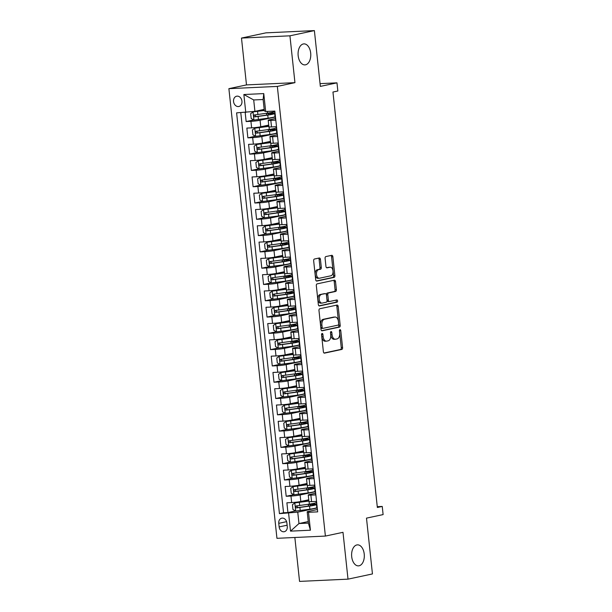 <?xml version="1.0" encoding="UTF-8"?>
<svg xmlns="http://www.w3.org/2000/svg" width="612" height="612" viewBox="0 0 612 612"><rect width="100%" height="100%" fill="white"/><g stroke="black" fill="none" stroke-linecap="round" stroke-linejoin="round"><path stroke-width="0.92" d="M322.119 333.479A1.132 0.681 87.3 0 0 321.568 334.741L323.381 351.732A1.614 0.972 87.3 0 0 324.414 353.139A1.614 0.972 87.3 0 0 324.513 353.124L341.794 349.437A1.614 0.972 87.3 0 0 342.582 347.631L340.762 330.641A1.132 0.681 87.3 0 0 340.043 329.654A1.132 0.681 87.3 0 0 339.974 329.661A1.132 0.681 87.3 0 0 339.423 330.924L339.652 333.127A5.164 3.114 87.3 0 1 337.128 338.895L335.69 339.209A5.164 3.114 87.3 0 1 335.384 339.247A5.164 3.114 87.3 0 1 332.071 334.741L331.834 332.546A1.132 0.681 87.3 0 0 331.115 331.559A1.132 0.681 87.3 0 0 331.046 331.566A1.132 0.681 87.3 0 0 330.495 332.829L330.725 335.032A5.164 3.114 87.3 0 1 328.2 340.808L326.762 341.113A5.164 3.114 87.3 0 1 326.456 341.152A5.164 3.114 87.3 0 1 323.144 336.654L322.914 334.45A1.132 0.681 87.3 0 0 322.187 333.464A1.132 0.681 87.3 0 0 322.119 333.479M305.541 64.818A10.519 6.342 87.3 0 0 310.728 53.573A10.519 6.342 87.3 0 0 303.935 43.88A10.519 6.342 87.3 0 0 303.307 43.965A10.519 6.342 87.3 0 0 298.12 55.202A10.519 6.342 87.3 0 0 304.914 64.895A10.519 6.342 87.3 0 0 305.541 64.818M359.076 565.794A10.519 6.342 87.3 0 0 364.27 554.548A10.519 6.342 87.3 0 0 357.477 544.856A10.519 6.342 87.3 0 0 356.85 544.94A10.519 6.342 87.3 0 0 351.655 556.178A10.519 6.342 87.3 0 0 358.448 565.87A10.519 6.342 87.3 0 0 359.076 565.794M233.555 101.546A5.263 4.177 -102.1 0 0 238.841 106.496A5.263 4.177 -102.1 0 0 241.939 101.156A5.263 4.177 -102.1 0 0 236.645 96.206A5.263 4.177 -102.1 0 0 233.555 101.546M320.436 259.373A1.614 0.972 87.3 0 0 319.403 257.966A1.614 0.972 87.3 0 0 319.303 257.981L314.453 259.014A1.614 0.972 87.3 0 0 313.665 260.819L315.685 279.684A1.614 0.972 87.3 0 0 316.718 281.092A1.614 0.972 87.3 0 0 316.817 281.084L334.091 277.389A1.614 0.972 87.3 0 0 334.879 275.591L332.867 256.719A1.614 0.972 87.3 0 0 331.826 255.311A1.614 0.972 87.3 0 0 331.735 255.326L325.875 256.573A1.614 0.972 87.3 0 0 325.087 258.379L325.951 266.457A1.614 0.972 87.3 0 0 326.984 267.857A1.614 0.972 87.3 0 0 327.083 267.849L329.99 267.23A4.315 2.601 87.3 0 1 330.243 267.192A4.315 2.601 87.3 0 1 333.035 271.17A4.315 2.601 87.3 0 1 330.901 275.783L319.525 278.215A4.315 2.601 87.3 0 1 319.273 278.246A4.315 2.601 87.3 0 1 316.481 274.268A4.315 2.601 87.3 0 1 318.615 269.655L320.504 269.249A1.614 0.972 87.3 0 0 321.3 267.452L320.436 259.373L319.127 259.434A1.614 0.972 87.3 0 0 318.492 258.149M294.854 537.489L299.551 581.4L348.006 579.151L372.448 573.934L366.489 518.135L383.112 514.585L382.24 506.438L377.352 507.486L332.951 92.037L337.847 90.997L336.975 82.85L320.053 83.637M289.935 35.817L241.488 38.066L246.491 84.907L294.946 82.658L289.935 35.817L314.384 30.6L320.351 86.399L336.975 82.85M294.946 82.658L277.343 86.414L325.393 536.074L276.945 538.315L228.888 88.663L277.343 86.414M348.006 579.151L342.995 532.318L325.393 536.074M319.77 308.746A1.614 0.972 87.3 0 0 318.982 310.552L321.002 329.424A1.614 0.972 87.3 0 0 322.034 330.824A1.614 0.972 87.3 0 0 322.126 330.817L339.408 327.129A1.614 0.972 87.3 0 0 340.195 325.324L338.176 306.451A1.614 0.972 87.3 0 0 337.143 305.044A1.614 0.972 87.3 0 0 337.051 305.059L319.77 308.746M318.339 304.554L316.327 285.682A1.614 0.972 87.3 0 1 317.115 283.876L334.389 280.189A1.614 0.972 87.3 0 1 334.489 280.181A1.614 0.972 87.3 0 1 335.521 281.589L336.386 289.66A1.614 0.972 87.3 0 1 335.598 291.465L328.59 292.964A1.614 0.972 87.3 0 0 327.803 294.762L328.376 300.125A1.614 0.972 87.3 0 0 329.409 301.532A1.614 0.972 87.3 0 0 329.501 301.517L336.799 299.957A1.132 0.681 87.3 0 1 336.868 299.949A1.132 0.681 87.3 0 1 337.595 300.989A1.132 0.681 87.3 0 1 337.036 302.198L319.472 305.946A1.614 0.972 87.3 0 1 319.372 305.962A1.614 0.972 87.3 0 1 318.339 304.554M241.488 38.066L265.929 32.849L314.384 30.6M245.175 112.463L246.146 121.559L253.758 119.937M275.27 117.014L260.077 120.258A6.571 0.52 173.9 0 1 250.928 121.337L251.624 127.854L246.843 128.076L247.883 137.853L255.495 136.224M277.014 133.309L261.814 136.553A6.571 0.52 173.9 0 1 252.664 137.631L253.36 144.149L248.579 144.363L249.627 154.14L257.239 152.518M278.751 149.596L263.558 152.839A6.571 0.52 173.9 0 1 254.408 153.918L255.105 160.436L250.323 160.658L251.371 170.434L258.983 168.813M280.495 165.89L265.294 169.134A6.571 0.52 173.9 0 1 256.145 170.213L256.841 176.73L252.067 176.952L253.108 186.729L260.72 185.099M282.231 182.185L267.039 185.428A6.571 0.52 173.9 0 1 257.889 186.507L258.585 193.025L253.804 193.239L254.852 203.016L262.464 201.394M283.976 198.472L268.783 201.715A6.571 0.52 173.9 0 1 259.633 202.794L260.329 209.312L255.548 209.533L256.589 219.31L264.2 217.688M285.72 214.766L270.519 218.01A6.571 0.52 173.9 0 1 261.37 219.088L262.066 225.606L257.285 225.828L258.333 235.605L265.945 233.975M287.456 231.061L272.263 234.304A6.571 0.52 173.9 0 1 263.114 235.383L263.81 241.893L259.029 242.115L260.077 251.892L267.689 250.27M289.201 247.347L274 250.591A6.571 0.52 173.9 0 1 264.851 251.67L265.547 258.188L260.773 258.409L261.814 268.186L269.425 266.564M290.937 263.642L275.744 266.886A6.571 0.52 173.9 0 1 266.595 267.964L267.291 274.482L262.51 274.704L263.558 284.481L271.17 282.851M292.681 279.936L277.488 283.18A6.571 0.52 173.9 0 1 268.339 284.259L269.035 290.769L264.254 290.991L265.294 300.767L272.906 299.146M294.426 296.223L279.225 299.467A6.571 0.52 173.9 0 1 270.076 300.546L270.772 307.063L265.99 307.285L267.039 317.062L274.65 315.432M296.162 312.518L280.969 315.761A6.571 0.52 173.9 0 1 271.82 316.84L272.516 323.358L267.735 323.58L268.783 333.356L276.394 331.727M297.906 328.812L282.706 332.056A6.571 0.52 173.9 0 1 273.556 333.135L274.252 339.645L269.479 339.867L270.519 349.643L278.131 348.021M299.643 345.099L284.45 348.343A6.571 0.52 173.9 0 1 275.301 349.421L275.997 355.939L271.215 356.161L272.263 365.938L279.875 364.308M301.387 361.394L286.194 364.637A6.571 0.52 173.9 0 1 277.045 365.716L277.741 372.234L272.96 372.456L274 382.232L281.612 380.603M303.131 377.688L287.931 380.932A6.571 0.52 173.9 0 1 278.781 382.01L279.477 388.521L274.696 388.742L275.744 398.519L283.356 396.897M304.868 393.975L289.675 397.219A6.571 0.52 173.9 0 1 280.526 398.297L281.222 404.815L276.44 405.037L277.488 414.814L285.093 413.184M306.612 410.269L291.411 413.513A6.571 0.52 173.9 0 1 282.262 414.592L282.958 421.11L278.185 421.331L279.225 431.1L286.837 429.479M308.349 426.564L293.156 429.808A6.571 0.52 173.9 0 1 284.006 430.886L284.702 437.396L279.921 437.618L280.969 447.395L288.581 445.773M310.093 442.851L294.9 446.094A6.571 0.52 173.9 0 1 285.75 447.173L286.447 453.691L281.665 453.913L282.706 463.689L290.317 462.06M311.829 459.145L296.636 462.389A6.571 0.52 173.9 0 1 287.487 463.468L288.183 469.985L283.402 470.207L284.45 479.976L292.062 478.354M313.573 475.44L298.381 478.683A6.571 0.52 173.9 0 1 289.231 479.762L289.927 486.272L285.146 486.494L286.194 496.271L290.968 496.049A6.571 0.52 -6.1 0 0 300.117 494.97L315.318 491.727M293.798 494.649L286.194 496.271M317.605 511.188L316.35 501.419L311.569 501.641A6.571 0.52 -6.1 0 1 308.945 501.511L308.249 494.993A6.571 0.52 -6.1 0 0 310.873 495.131L315.654 494.909L314.614 485.132L309.833 485.354A6.571 0.52 -6.1 0 1 307.201 485.217L306.505 478.699A6.571 0.52 173.9 0 1 307.805 478.24L313.742 476.978M306.505 478.699A6.571 0.52 173.9 0 0 309.137 478.836L313.91 478.615L312.87 468.838L308.088 469.06A6.571 0.52 -6.1 0 1 305.464 468.922L304.768 462.404A6.571 0.52 173.9 0 1 306.069 461.953L311.998 460.683M304.768 462.404A6.571 0.52 173.9 0 0 307.392 462.542L312.174 462.32L311.125 452.543L306.352 452.765A6.571 0.52 -6.1 0 1 303.72 452.635L303.024 446.117A6.571 0.52 173.9 0 1 304.325 445.658L310.253 444.396M303.024 446.117A6.571 0.52 173.9 0 0 305.648 446.255L310.429 446.033L309.389 436.257L304.608 436.478A6.571 0.52 -6.1 0 1 301.984 436.341L301.288 429.823A6.571 0.52 173.9 0 1 302.58 429.364L308.517 428.102M301.288 429.823A6.571 0.52 173.9 0 0 303.912 429.961L308.693 429.739L307.645 419.962L302.863 420.184A6.571 0.52 -6.1 0 1 300.24 420.046L299.543 413.528A6.571 0.52 173.9 0 1 300.844 413.077L306.773 411.807M299.543 413.528A6.571 0.52 173.9 0 0 302.167 413.666L306.949 413.444L305.908 403.668L301.127 403.889A6.571 0.52 -6.1 0 1 298.503 403.759L297.799 397.242A6.571 0.52 173.9 0 1 299.1 396.783L305.036 395.52M297.799 397.242A6.571 0.52 173.9 0 0 300.431 397.379L305.204 397.157L304.164 387.381L299.383 387.603A6.571 0.52 -6.1 0 1 296.759 387.465L296.063 380.947A6.571 0.52 173.9 0 1 297.363 380.496L303.292 379.226M296.063 380.947A6.571 0.52 173.9 0 0 298.687 381.085L303.468 380.863L302.42 371.086L297.646 371.308A6.571 0.52 -6.1 0 1 295.015 371.17L294.318 364.653A6.571 0.52 173.9 0 1 295.619 364.201L301.548 362.931M294.318 364.653A6.571 0.52 173.9 0 0 296.95 364.79L301.724 364.568L300.683 354.792L295.902 355.014A6.571 0.52 -6.1 0 1 293.278 354.883L292.582 348.366A6.571 0.52 173.9 0 1 293.882 347.907L299.811 346.644M292.582 348.366A6.571 0.52 173.9 0 0 295.206 348.503L299.987 348.282L298.939 338.505L294.158 338.727A6.571 0.52 -6.1 0 1 291.534 338.589L290.838 332.071A6.571 0.52 173.9 0 1 292.138 331.62L298.067 330.35M290.838 332.071A6.571 0.52 173.9 0 0 293.462 332.209L298.243 331.987L297.202 322.21L292.421 322.432A6.571 0.52 -6.1 0 1 289.797 322.295L289.101 315.777A6.571 0.52 173.9 0 1 290.394 315.325L296.33 314.055M289.101 315.777A6.571 0.52 173.9 0 0 291.725 315.914L296.506 315.693L295.458 305.923L290.677 306.138A6.571 0.52 -6.1 0 1 288.053 306.008L287.357 299.49A6.571 0.52 173.9 0 1 288.657 299.031L294.586 297.769M287.357 299.49A6.571 0.52 173.9 0 0 289.981 299.628L294.762 299.406L293.714 289.629L288.94 289.851A6.571 0.52 -6.1 0 1 286.309 289.713L285.613 283.195A6.571 0.52 173.9 0 1 286.913 282.744L292.842 281.474M285.613 283.195A6.571 0.52 173.9 0 0 288.244 283.333L293.018 283.111L291.978 273.334L287.196 273.556A6.571 0.52 -6.1 0 1 284.572 273.419L283.876 266.901A6.571 0.52 173.9 0 1 285.177 266.45L291.105 265.18M283.876 266.901A6.571 0.52 173.9 0 0 286.5 267.039L291.281 266.817L290.233 257.048L285.452 257.269A6.571 0.52 -6.1 0 1 282.828 257.132L282.132 250.614A6.571 0.52 173.9 0 1 283.433 250.155L289.361 248.893M282.132 250.614A6.571 0.52 173.9 0 0 284.756 250.752L289.537 250.53L288.497 240.753L283.716 240.975A6.571 0.52 -6.1 0 1 281.092 240.837L280.395 234.32A6.571 0.52 173.9 0 1 281.688 233.868L287.625 232.598M280.395 234.32A6.571 0.52 173.9 0 0 283.019 234.457L287.801 234.235L286.753 224.459L281.971 224.68A6.571 0.52 -6.1 0 1 279.347 224.543L278.651 218.025A6.571 0.52 173.9 0 1 279.952 217.574L285.88 216.304M278.651 218.025A6.571 0.52 173.9 0 0 281.275 218.163L286.056 217.941L285.008 208.172L280.235 208.394A6.571 0.52 -6.1 0 1 277.603 208.256L276.907 201.738A6.571 0.52 173.9 0 1 278.208 201.279L284.136 200.017M276.907 201.738A6.571 0.52 173.9 0 0 279.539 201.876L284.312 201.654L283.272 191.877L278.491 192.099A6.571 0.52 -6.1 0 1 275.867 191.961L275.171 185.444A6.571 0.52 173.9 0 1 276.471 184.992L282.4 183.722M275.171 185.444A6.571 0.52 173.9 0 0 277.794 185.581L282.576 185.36L281.528 175.583L276.746 175.805A6.571 0.52 -6.1 0 1 274.122 175.667L273.426 169.157A6.571 0.52 173.9 0 1 274.727 168.698L280.656 167.428M273.426 169.157A6.571 0.52 173.9 0 0 276.05 169.287L280.832 169.065L279.791 159.296L275.01 159.518A6.571 0.52 -6.1 0 1 272.386 159.38L271.69 152.862A6.571 0.52 173.9 0 1 272.983 152.403L278.919 151.141M271.69 152.862A6.571 0.52 173.9 0 0 274.314 153L279.095 152.778L278.047 143.001L273.266 143.223A6.571 0.52 -6.1 0 1 270.642 143.086L269.946 136.568A6.571 0.52 173.9 0 1 271.246 136.116L277.175 134.847M269.946 136.568A6.571 0.52 173.9 0 0 272.57 136.706L277.351 136.484L276.303 126.707L271.529 126.929A6.571 0.52 -6.1 0 1 268.897 126.791L268.201 120.281A6.571 0.52 173.9 0 1 269.502 119.822L275.438 118.552M251.624 127.854A6.571 0.52 -6.1 0 0 260.773 126.776L268.714 125.078M253.36 144.149A6.571 0.52 -6.1 0 0 262.51 143.07L270.458 141.372M255.105 160.436A6.571 0.52 -6.1 0 0 264.254 159.357L272.202 157.666M256.841 176.73A6.571 0.52 -6.1 0 0 265.998 175.652L273.939 173.953M258.585 193.025A6.571 0.52 -6.1 0 0 267.735 191.946L275.683 190.248M260.329 209.312A6.571 0.52 -6.1 0 0 269.479 208.233L277.42 206.542M262.066 225.606A6.571 0.52 -6.1 0 0 271.215 224.528L279.164 222.829M263.81 241.893A6.571 0.52 -6.1 0 0 272.96 240.822L280.908 239.124M265.547 258.188A6.571 0.52 -6.1 0 0 274.696 257.109L282.645 255.418M267.291 274.482A6.571 0.52 -6.1 0 0 276.44 273.403L284.389 271.705M269.035 290.769A6.571 0.52 -6.1 0 0 278.185 289.698L286.125 288M270.772 307.063A6.571 0.52 -6.1 0 0 279.921 305.985L287.87 304.286M272.516 323.358A6.571 0.52 -6.1 0 0 281.665 322.279L289.614 320.581M274.252 339.645A6.571 0.52 -6.1 0 0 283.402 338.574L291.35 336.875M275.997 355.939A6.571 0.52 -6.1 0 0 285.146 354.861L293.094 353.162M277.741 372.234A6.571 0.52 -6.1 0 0 286.89 371.155L294.831 369.457M279.477 388.521A6.571 0.52 -6.1 0 0 288.627 387.45L296.575 385.751M281.222 404.815A6.571 0.52 -6.1 0 0 290.371 403.736L298.319 402.038M282.958 421.11A6.571 0.52 -6.1 0 0 292.108 420.031L300.056 418.333M284.702 437.396A6.571 0.52 -6.1 0 0 293.852 436.318L301.8 434.627M286.447 453.691A6.571 0.52 -6.1 0 0 295.596 452.612L303.537 450.914M288.183 469.985A6.571 0.52 -6.1 0 0 297.333 468.907L305.281 467.208M289.927 486.272A6.571 0.52 -6.1 0 0 299.077 485.194L307.025 483.503M287.265 526.542L286.883 522.962A5.095 4.047 -102.1 0 0 281.757 518.165A5.095 4.047 -102.1 0 0 278.766 523.337L279.149 526.917A5.095 4.047 -102.1 0 0 284.266 531.713A5.095 4.047 -102.1 0 0 287.265 526.542M245.772 112.44L243.859 94.516L263.764 93.598L265.677 111.514L264.353 110.925L263.129 99.519L253.705 99.955L254.921 111.361L236.607 112.86L279.439 513.644L297.753 512.145L317.054 508.021M265.677 111.514L274.842 111.093L317.674 511.869L308.509 512.298L310.422 530.214L290.516 531.139L288.604 513.216M240.784 112.669L283.547 512.764L287.931 512.565L286.89 502.789L291.664 502.567A6.571 0.52 -6.1 0 0 300.813 501.488L308.762 499.79M315.478 493.272L309.55 494.534A6.571 0.52 -6.1 0 0 308.249 494.993M268.201 120.281A6.571 0.52 173.9 0 0 270.833 120.411L275.607 120.189L274.635 111.101M289.231 479.762L284.45 479.976M287.487 463.468L282.706 463.689M285.75 447.173L280.969 447.395M284.006 430.886L279.225 431.1M282.262 414.592L277.488 414.814M280.526 398.297L275.744 398.519M278.781 382.01L274 382.232M277.045 365.716L272.263 365.938M275.301 349.421L270.519 349.643M273.556 333.135L268.783 333.356M271.82 316.84L267.039 317.062M270.076 300.546L265.294 300.767M268.339 284.259L263.558 284.481M266.595 267.964L261.814 268.186M264.851 251.67L260.077 251.892M263.114 235.383L258.333 235.605M261.37 219.088L256.589 219.31M259.633 202.794L254.852 203.016M257.889 186.507L253.108 186.729M256.145 170.213L251.371 170.434M254.408 153.918L249.627 154.14M252.664 137.631L247.883 137.853M250.928 121.337L246.146 121.559M254.921 111.361L264.185 109.38M297.753 512.145L298.97 523.543L308.402 523.107L307.186 511.701L308.509 512.298M308.234 521.569L298.97 523.543L290.516 531.139M317.223 509.559L307.186 511.701M246.491 84.907L228.888 88.663M382.24 506.438L377.267 506.667M311.63 504.196L311.592 503.791L310.422 504.127L311.6 504.196A12.577 0.995 -6.1 0 1 316.458 504.464A12.577 0.995 -6.1 0 1 309.55 506.101L309.879 509.199A12.577 0.995 -6.1 0 0 316.794 507.562L316.458 504.464M317.024 507.731L316.618 507.753M295.542 510.936L287.931 512.565M283.547 512.764L279.439 513.644M309.894 487.902L309.848 487.504L308.678 487.841L309.856 487.902A12.577 0.995 -6.1 0 1 314.721 488.169A12.577 0.995 -6.1 0 1 307.805 489.807L308.142 492.905A12.577 0.995 -6.1 0 0 315.05 491.268L314.721 488.169M315.287 491.444L314.874 491.459M313.543 475.149L313.137 475.172M308.15 471.607L308.104 471.209L306.941 471.546L308.111 471.615A12.577 0.995 -6.1 0 1 312.977 471.883A12.577 0.995 -6.1 0 1 306.069 473.52L306.398 476.61A12.577 0.995 -6.1 0 0 313.313 474.973L312.977 471.883M311.799 458.855L311.393 458.878M306.405 455.32L306.367 454.915L305.197 455.252L306.375 455.32A12.577 0.995 -6.1 0 1 311.24 455.588A12.577 0.995 -6.1 0 1 304.325 457.225L304.654 460.323A12.577 0.995 -6.1 0 0 311.569 458.686L311.24 455.588M310.062 442.568L309.657 442.583M304.669 439.026L304.623 438.628L303.453 438.965L304.631 439.026A12.577 0.995 -6.1 0 1 309.496 439.294A12.577 0.995 -6.1 0 1 302.588 440.931L302.917 444.029A12.577 0.995 -6.1 0 0 309.825 442.392L309.496 439.294M308.318 426.273L307.913 426.296M302.925 422.731L302.886 422.334M306.581 409.979L306.168 410.002M301.188 406.444L301.142 406.039M304.837 393.692L304.432 393.707M299.444 390.15L299.398 389.752M303.101 377.397L302.688 377.42M297.7 373.856L297.095 373.588L296.491 373.794L297.669 373.863A12.577 0.995 -6.1 0 1 302.535 374.131A12.577 0.995 -6.1 0 1 295.619 375.768L295.948 378.859A12.577 0.995 -6.1 0 0 302.863 377.222L302.535 374.131M301.356 361.111L300.951 361.126M295.963 357.569L295.917 357.163L294.755 357.507L295.925 357.569A12.577 0.995 -6.1 0 1 300.79 357.836A12.577 0.995 -6.1 0 1 293.882 359.474L294.211 362.572A12.577 0.995 -6.1 0 0 301.119 360.935L300.79 357.836M299.612 344.816L299.207 344.831M294.219 341.274L294.181 340.876L293.01 341.213L294.188 341.274A12.577 0.995 -6.1 0 1 299.054 341.542A12.577 0.995 -6.1 0 1 292.138 343.187L292.467 346.277A12.577 0.995 -6.1 0 0 299.383 344.64L299.054 341.542M297.876 328.522L297.463 328.545M292.482 324.98L292.437 324.582L291.266 324.918L292.444 324.987A12.577 0.995 -6.1 0 1 297.31 325.255A12.577 0.995 -6.1 0 1 290.394 326.892L290.731 329.983A12.577 0.995 -6.1 0 0 297.639 328.346L297.31 325.255M296.132 312.235L295.726 312.25M290.738 308.693L290.692 308.287L289.53 308.632L290.7 308.693A12.577 0.995 -6.1 0 1 295.565 308.961A12.577 0.995 -6.1 0 1 288.657 310.598L288.986 313.696A12.577 0.995 -6.1 0 0 295.902 312.059L295.565 308.961M294.395 295.94L293.982 295.956M289.002 292.398L288.956 292L287.785 292.337L288.963 292.398A12.577 0.995 -6.1 0 1 293.829 292.666A12.577 0.995 -6.1 0 1 286.913 294.311L287.242 297.401A12.577 0.995 -6.1 0 0 294.158 295.764L293.829 292.666M292.651 279.646L292.245 279.669M287.257 276.104L287.212 275.706L286.049 276.043L287.219 276.111A12.577 0.995 -6.1 0 1 292.085 276.379A12.577 0.995 -6.1 0 1 285.177 278.016L285.506 281.115A12.577 0.995 -6.1 0 0 292.414 279.47L292.085 276.379M290.907 263.359L290.501 263.374M285.513 259.817L285.475 259.412L284.305 259.756L285.483 259.817A12.577 0.995 -6.1 0 1 290.348 260.085A12.577 0.995 -6.1 0 1 283.433 261.722L283.761 264.82A12.577 0.995 -6.1 0 0 290.677 263.183L290.348 260.085M289.17 247.064L288.757 247.08M283.777 243.522L283.731 243.125L282.56 243.461L283.738 243.522A12.577 0.995 -6.1 0 1 288.604 243.79A12.577 0.995 -6.1 0 1 281.688 245.435L282.025 248.526A12.577 0.995 -6.1 0 0 288.933 246.888L288.604 243.79M287.426 230.77L287.02 230.793M282.033 227.228L281.421 226.96L280.824 227.167L282.002 227.236A12.577 0.995 -6.1 0 1 286.86 227.503A12.577 0.995 -6.1 0 1 279.952 229.14L280.281 232.239A12.577 0.995 -6.1 0 0 287.196 230.594L286.86 227.503M285.689 214.483L285.276 214.498M280.296 210.941L280.25 210.536L279.08 210.88L280.258 210.941A12.577 0.995 -6.1 0 1 285.123 211.209A12.577 0.995 -6.1 0 1 278.208 212.846L278.537 215.944A12.577 0.995 -6.1 0 0 285.452 214.307L285.123 211.209M283.945 198.189L283.54 198.204M278.552 194.647L278.506 194.249L277.343 194.585L278.514 194.647A12.577 0.995 -6.1 0 1 283.379 194.914A12.577 0.995 -6.1 0 1 276.471 196.559L276.8 199.65A12.577 0.995 -6.1 0 0 283.708 198.013L283.379 194.914M282.201 181.894L281.795 181.917M276.808 178.36L276.769 177.954M280.464 165.607L280.051 165.623M275.071 162.065L275.025 161.66M278.72 149.313L278.315 149.328M273.327 145.771L273.289 145.373L272.118 145.71L273.296 145.771A12.577 0.995 -6.1 0 1 278.154 146.038A12.577 0.995 -6.1 0 1 271.246 147.683L271.575 150.774A12.577 0.995 -6.1 0 0 278.491 149.137L278.154 146.038M276.984 133.018L276.57 133.041M271.59 129.484L271.544 129.078L270.374 129.415L271.552 129.484A12.577 0.995 -6.1 0 1 276.417 129.752A12.577 0.995 -6.1 0 1 269.502 131.389L269.838 134.487A12.577 0.995 -6.1 0 0 276.746 132.842L276.417 129.752M275.239 116.731L274.834 116.747M269.846 113.189L269.8 112.784L268.637 113.128L269.808 113.189A12.577 0.995 -6.1 0 1 274.673 113.457A12.577 0.995 -6.1 0 1 267.765 115.094L268.094 118.192A12.577 0.995 -6.1 0 0 275.002 116.555L274.673 113.457M308.402 523.107L310.422 530.214M243.859 94.516L253.705 99.955M263.764 93.598L263.129 99.519M321.568 334.32A1.132 0.681 87.3 0 1 321.598 334.512L321.836 336.707A5.164 3.114 87.3 0 0 325.148 341.213L326.456 341.152M335.384 339.247L334.075 339.308A5.164 3.114 87.3 0 1 330.763 334.802L330.526 332.607A1.132 0.681 87.3 0 0 330.495 332.415M324.008 353.009L340.479 349.498A1.614 0.972 87.3 0 0 341.274 347.692L339.453 330.702A1.132 0.681 87.3 0 0 339.423 330.503M321.629 330.702L338.099 327.19A1.614 0.972 87.3 0 0 338.887 325.385L336.868 306.513A1.614 0.972 87.3 0 0 336.24 305.227M322.157 327.374A1.132 0.681 87.3 0 0 322.876 328.361A1.132 0.681 87.3 0 0 322.945 328.353L338.115 325.11A1.132 0.681 87.3 0 0 338.666 323.847L338.413 321.53A5.164 3.114 87.3 0 0 335.108 317.031A5.164 3.114 87.3 0 0 334.795 317.07L324.429 319.28A5.164 3.114 87.3 0 0 321.904 325.056L322.157 327.374L320.841 327.435A1.132 0.681 87.3 0 0 321.568 328.422A1.132 0.681 87.3 0 0 321.637 328.415L322.807 328.353M335.108 317.031L333.8 317.093A5.164 3.114 87.3 0 0 333.486 317.131L334.795 317.07M320.841 327.435L320.596 325.117A5.164 3.114 87.3 0 1 323.121 319.342L333.486 317.131M329.31 301.525L328.193 301.578A1.614 0.972 87.3 0 1 328.101 301.594A1.614 0.972 87.3 0 1 327.06 300.186L326.487 294.823A1.614 0.972 87.3 0 1 327.282 293.026L334.29 291.526A1.614 0.972 87.3 0 0 335.078 289.721L334.213 281.642A1.614 0.972 87.3 0 0 333.586 280.365M318.967 305.839L335.728 302.259A1.132 0.681 87.3 0 0 336.286 301.349A1.132 0.681 87.3 0 0 335.904 300.148M321.315 294.51A4.315 2.601 87.3 0 0 319.189 299.123A4.315 2.601 87.3 0 0 321.973 303.101A4.315 2.601 87.3 0 0 322.233 303.07L326.242 302.213A1.614 0.972 87.3 0 0 327.03 300.408L326.456 295.053A1.614 0.972 87.3 0 0 325.423 293.645A1.614 0.972 87.3 0 0 325.324 293.661L320.007 294.571A4.315 2.601 87.3 0 0 317.88 299.184A4.315 2.601 87.3 0 0 320.665 303.162L321.973 303.101M324.207 293.706A1.614 0.972 87.3 0 0 324.115 293.706A1.614 0.972 87.3 0 0 324.016 293.722L325.324 293.661M320.007 294.571L324.016 293.722M319.273 278.246L317.957 278.307A4.315 2.601 87.3 0 1 315.172 274.329A4.315 2.601 87.3 0 1 317.299 269.716L319.196 269.311A1.614 0.972 87.3 0 0 319.984 267.505L319.127 259.434M329.195 267.268A4.315 2.601 87.3 0 0 328.935 267.253A4.315 2.601 87.3 0 0 328.675 267.291L329.99 267.23M326.578 267.735L328.675 267.291M316.312 280.969L332.783 277.45A1.614 0.972 87.3 0 0 333.571 275.652L331.559 256.78A1.614 0.972 87.3 0 0 330.924 255.495M308.876 500.876A10.435 0.826 -6.1 0 1 308.058 500.998L294.892 502.911L292.444 504.663L292.964 509.551L295.757 511.058L309.879 509.199M294.892 502.911L308.899 501.067M310.437 505.764L310.299 504.472A5.179 0.413 173.9 0 1 308.295 504.357A5.179 0.413 173.9 0 1 308.341 504.296M316.136 501.435L316.251 502.506A12.577 0.995 173.9 0 1 309.343 504.15L296.2 505.948M310.299 504.472A10.435 0.826 173.9 0 1 314.339 504.693A10.435 0.826 173.9 0 1 308.601 506.048L297.937 507.585L296.82 506.376M296.323 505.933C295.221 506.667 295.29 507.317 296.529 507.891L309.55 506.101M307.14 484.582A10.435 0.826 -6.1 0 1 306.321 484.712L293.148 486.617L290.7 488.368L291.228 493.257L294.02 494.764L308.142 492.905M293.148 486.617L307.155 484.773M308.693 489.47L308.555 488.177A5.179 0.413 173.9 0 1 306.558 488.062A5.179 0.413 173.9 0 1 306.604 488.001M314.4 485.14L314.514 486.219A12.577 0.995 173.9 0 1 307.599 487.856L294.456 489.661M308.555 488.177A10.435 0.826 173.9 0 1 312.594 488.399A10.435 0.826 173.9 0 1 306.857 489.761L296.2 491.298L295.083 490.082M294.579 489.638C293.485 490.373 293.553 491.023 294.793 491.597L307.805 489.807M305.396 468.295A10.435 0.826 -6.1 0 1 304.577 468.417L291.404 470.322L288.963 472.074L289.484 476.962L292.276 478.469L306.398 476.61M291.404 470.322L305.419 468.486M306.956 473.175L306.819 471.883A5.179 0.413 173.9 0 1 304.814 471.776A5.179 0.413 173.9 0 1 304.86 471.707M312.656 468.846L312.77 469.924A12.577 0.995 173.9 0 1 305.855 471.561L292.712 473.367M306.819 471.883A10.435 0.826 173.9 0 1 310.858 472.104A10.435 0.826 173.9 0 1 305.12 473.466L294.456 475.004L293.339 473.787M292.842 473.351C291.74 474.078 291.809 474.736 293.049 475.302L306.069 473.52M303.651 452A10.435 0.826 -6.1 0 1 302.833 452.123L289.667 454.035L287.219 455.787L287.739 460.675L290.539 462.182L304.654 460.323M289.667 454.035L303.674 452.192M305.212 456.889L305.074 455.596A5.179 0.413 173.9 0 1 303.07 455.481A5.179 0.413 173.9 0 1 303.124 455.42M310.911 452.559L311.026 453.63A12.577 0.995 173.9 0 1 304.118 455.274L290.975 457.072M305.074 455.596A10.435 0.826 173.9 0 1 309.114 455.818A10.435 0.826 173.9 0 1 303.376 457.172L292.712 458.709L291.595 457.501M291.098 457.057C289.996 457.791 290.065 458.442 291.304 459.015L304.325 457.225M301.915 435.706A10.435 0.826 -6.1 0 1 301.096 435.836L287.923 437.741L285.475 439.493L286.003 444.381L288.795 445.888L302.917 444.029M287.923 437.741L301.938 435.897M303.476 440.594L303.338 439.301A5.179 0.413 173.9 0 1 301.334 439.187A5.179 0.413 173.9 0 1 301.379 439.125M309.175 436.264L309.29 437.343A12.577 0.995 173.9 0 1 302.374 438.98L289.231 440.785M303.338 439.301A10.435 0.826 173.9 0 1 307.369 439.523A10.435 0.826 173.9 0 1 301.632 440.885L290.975 442.422L289.858 441.206M289.361 440.762C288.26 441.497 288.328 442.147 289.568 442.721L302.588 440.931M300.171 419.419A10.435 0.826 -6.1 0 1 299.352 419.541L286.187 421.446L283.738 423.198L284.259 428.086L287.051 429.593L301.173 427.734A12.577 0.995 -6.1 0 0 308.088 426.097L307.752 423.007A12.577 0.995 -6.1 0 0 302.894 422.739L302.343 422.747M286.187 421.446L300.194 419.61M302.886 422.341L302.313 422.464M301.731 424.3L301.594 423.007A5.179 0.413 173.9 0 1 299.589 422.9A5.179 0.413 173.9 0 1 299.635 422.831M307.431 419.97L307.545 421.048A12.577 0.995 173.9 0 1 300.637 422.685L287.617 424.476C286.515 425.202 286.584 425.86 287.824 426.426L300.844 424.644A12.577 0.995 -6.1 0 0 307.752 423.007M301.594 423.007A10.435 0.826 173.9 0 1 305.633 423.229A10.435 0.826 173.9 0 1 299.895 424.59L289.231 426.128L288.114 424.919M298.434 403.124A10.435 0.826 -6.1 0 1 297.616 403.247L284.442 405.159L281.994 406.911L282.522 411.799L285.314 413.307L299.436 411.448A12.577 0.995 -6.1 0 0 306.344 409.811L306.015 406.712A12.577 0.995 -6.1 0 0 301.15 406.444L300.607 406.46M284.442 405.159L298.449 403.316M301.142 406.047L300.576 406.169M299.987 408.013L299.849 406.72A5.179 0.413 173.9 0 1 297.853 406.605A5.179 0.413 173.9 0 1 297.899 406.544M305.694 403.683L305.809 404.754A12.577 0.995 173.9 0 1 298.893 406.399L285.873 408.181C284.779 408.915 284.848 409.566 286.087 410.139L299.1 408.349A12.577 0.995 -6.1 0 0 306.015 406.712M299.849 406.72A10.435 0.826 173.9 0 1 303.889 406.942A10.435 0.826 173.9 0 1 298.151 408.296L287.495 409.833L286.378 408.625M296.69 386.83A10.435 0.826 -6.1 0 1 295.871 386.96L282.698 388.865L280.258 390.617L280.778 395.505L283.57 397.012L297.692 395.153A12.577 0.995 -6.1 0 0 304.608 393.516L304.271 390.418A12.577 0.995 -6.1 0 0 299.406 390.15L298.863 390.165M282.698 388.865L296.713 387.021M299.406 389.752L298.832 389.875M298.251 391.718L298.113 390.425A5.179 0.413 173.9 0 1 296.109 390.318A5.179 0.413 173.9 0 1 296.154 390.249M303.95 387.388L304.065 388.467A12.577 0.995 173.9 0 1 297.149 390.104L284.136 391.887C283.035 392.621 283.104 393.271 284.343 393.845L297.363 392.062A12.577 0.995 -6.1 0 0 304.271 390.418M298.113 390.425A10.435 0.826 173.9 0 1 302.152 390.647A10.435 0.826 173.9 0 1 296.415 392.009L285.75 393.547L284.634 392.33M294.953 370.543A10.435 0.826 -6.1 0 1 294.127 370.665L280.962 372.578L278.514 374.322L279.034 379.211L281.834 380.718L295.948 378.859M280.962 372.578L294.969 370.734M296.506 375.424L296.369 374.131A5.179 0.413 173.9 0 1 294.364 374.024A5.179 0.413 173.9 0 1 294.418 373.955M302.206 371.094L302.32 372.173A12.577 0.995 173.9 0 1 295.412 373.81L282.27 375.615M296.369 374.131A10.435 0.826 173.9 0 1 300.408 374.353A10.435 0.826 173.9 0 1 294.67 375.714L284.006 377.252L282.889 376.043M282.392 375.6C281.291 376.326 281.367 376.984 282.599 377.55L295.619 375.768M293.209 354.249A10.435 0.826 -6.1 0 1 292.391 354.371L279.217 356.283L276.777 358.035L277.297 362.924L280.089 364.431L294.211 362.572M279.217 356.283L293.232 354.44M294.77 359.137L294.632 357.844A5.179 0.413 173.9 0 1 292.628 357.729A5.179 0.413 173.9 0 1 292.674 357.668M300.469 354.807L300.584 355.878A12.577 0.995 173.9 0 1 293.668 357.523L280.526 359.328M294.632 357.844A10.435 0.826 173.9 0 1 298.664 358.066A10.435 0.826 173.9 0 1 292.926 359.42L282.27 360.958L281.153 359.749M280.656 359.305C279.554 360.04 279.623 360.69 280.862 361.264L293.882 359.474M291.465 337.954A10.435 0.826 -6.1 0 1 290.646 338.084L277.481 339.989L275.033 341.741L275.553 346.629L278.345 348.136L292.467 346.277M277.481 339.989L291.488 338.145M293.026 342.842L292.888 341.55A5.179 0.413 173.9 0 1 290.884 341.442A5.179 0.413 173.9 0 1 290.937 341.374M298.725 338.512L298.84 339.591A12.577 0.995 173.9 0 1 291.932 341.228L278.789 343.034M292.888 341.55A10.435 0.826 173.9 0 1 296.927 341.771A10.435 0.826 173.9 0 1 291.19 343.133L280.526 344.671L279.409 343.454M278.911 343.018C277.81 343.745 277.879 344.395 279.118 344.969L292.138 343.187M289.728 321.667A10.435 0.826 -6.1 0 1 288.91 321.79L275.737 323.702L273.289 325.446L273.816 330.335L276.609 331.842L290.731 329.983M275.737 323.702L289.744 321.858M291.281 326.548L291.144 325.255A5.179 0.413 173.9 0 1 289.147 325.148A5.179 0.413 173.9 0 1 289.193 325.079M296.988 322.218L297.103 323.297A12.577 0.995 173.9 0 1 290.187 324.934L277.045 326.739M291.144 325.255A10.435 0.826 173.9 0 1 295.183 325.477A10.435 0.826 173.9 0 1 289.445 326.839L278.789 328.376L277.672 327.168M277.167 326.724C276.073 327.458 276.142 328.108 277.381 328.675L290.394 326.892M287.984 305.373A10.435 0.826 -6.1 0 1 287.166 305.495L273.992 307.408L271.552 309.159L272.072 314.048L274.865 315.555L288.986 313.696M273.992 307.408L288.007 305.564M289.545 310.261L289.407 308.968A5.179 0.413 173.9 0 1 287.403 308.853A5.179 0.413 173.9 0 1 287.449 308.792M295.244 305.931L295.359 307.002A12.577 0.995 173.9 0 1 288.443 308.647L275.308 310.452M289.407 308.968A10.435 0.826 173.9 0 1 293.446 309.19A10.435 0.826 173.9 0 1 287.709 310.544L277.045 312.082L275.928 310.873M275.431 310.429C274.329 311.164 274.398 311.814 275.637 312.388L288.657 310.598M286.248 289.078A10.435 0.826 -6.1 0 1 285.422 289.208L272.256 291.113L269.808 292.865L270.328 297.753L273.128 299.26L287.242 297.401M272.256 291.113L286.263 289.269M287.801 293.967L287.663 292.674A5.179 0.413 173.9 0 1 285.659 292.567A5.179 0.413 173.9 0 1 285.712 292.498M293.5 289.637L293.615 290.715A12.577 0.995 173.9 0 1 286.707 292.352L273.564 294.158M287.663 292.674A10.435 0.826 173.9 0 1 291.702 292.896A10.435 0.826 173.9 0 1 285.965 294.257L275.301 295.795L274.184 294.579M273.686 294.142C272.585 294.869 272.661 295.519 273.893 296.093L286.913 294.311M284.503 272.791A10.435 0.826 -6.1 0 1 283.685 272.914L270.512 274.826L268.071 276.57L268.591 281.459L271.384 282.966L285.506 281.115M270.512 274.826L284.526 272.983M286.064 277.672L285.926 276.379A5.179 0.413 173.9 0 1 283.922 276.272A5.179 0.413 173.9 0 1 283.968 276.203M291.763 273.342L291.878 274.421A12.577 0.995 173.9 0 1 284.962 276.058L271.82 277.863M285.926 276.379A10.435 0.826 173.9 0 1 289.958 276.601A10.435 0.826 173.9 0 1 284.22 277.963L273.564 279.5L272.447 278.292M271.95 277.848C270.848 278.582 270.917 279.233 272.156 279.799L285.177 278.016M282.759 256.497A10.435 0.826 -6.1 0 1 281.941 256.619L268.775 258.532L266.327 260.284L266.847 265.172L269.64 266.679L283.761 264.82M268.775 258.532L282.782 256.688M284.32 261.385L284.182 260.092A5.179 0.413 173.9 0 1 282.178 259.978A5.179 0.413 173.9 0 1 282.231 259.916M290.019 257.055L290.134 258.126A12.577 0.995 173.9 0 1 283.226 259.771L270.083 261.576M284.182 260.092A10.435 0.826 173.9 0 1 288.221 260.314A10.435 0.826 173.9 0 1 282.484 261.676L271.82 263.214L270.703 261.997M270.206 261.553C269.104 262.288 269.173 262.938 270.412 263.512L283.433 261.722M281.023 240.21A10.435 0.826 -6.1 0 1 280.204 240.332L267.031 242.237L264.583 243.989L265.111 248.877L267.903 250.385L282.025 248.526M267.031 242.237L281.038 240.394M282.576 245.091L282.438 243.798A5.179 0.413 173.9 0 1 280.441 243.691A5.179 0.413 173.9 0 1 280.487 243.622M288.283 240.761L288.397 241.839A12.577 0.995 173.9 0 1 281.482 243.477L268.339 245.282M282.438 243.798A10.435 0.826 173.9 0 1 286.477 244.02A10.435 0.826 173.9 0 1 280.74 245.381L270.083 246.919L268.966 245.703M268.461 245.267C267.368 245.993 267.436 246.644 268.676 247.217L281.688 245.435M279.279 223.916A10.435 0.826 -6.1 0 1 278.46 224.038L265.287 225.95L262.846 227.695L263.367 232.583L266.159 234.09L280.281 232.239M265.287 225.95L279.302 224.107M280.839 228.796L280.701 227.503A5.179 0.413 173.9 0 1 278.697 227.396A5.179 0.413 173.9 0 1 278.743 227.327M286.538 224.474L286.653 225.545A12.577 0.995 173.9 0 1 279.745 227.182L266.603 228.987M280.701 227.503A10.435 0.826 173.9 0 1 284.741 227.725A10.435 0.826 173.9 0 1 279.003 229.087L268.339 230.625L267.222 229.416M266.725 228.972C265.623 229.707 265.692 230.357 266.931 230.923L279.952 229.14M277.542 207.621A10.435 0.826 -6.1 0 1 276.716 207.743L263.55 209.656L261.102 211.408L261.622 216.296L264.422 217.803L278.537 215.944M263.55 209.656L277.557 207.812M279.095 212.509L278.957 211.217A5.179 0.413 173.9 0 1 276.953 211.102A5.179 0.413 173.9 0 1 277.007 211.041M284.794 208.179L284.909 209.258A12.577 0.995 173.9 0 1 278.001 210.895L264.858 212.701M278.957 211.217A10.435 0.826 173.9 0 1 282.996 211.438A10.435 0.826 173.9 0 1 277.259 212.8L266.595 214.338L265.478 213.121M264.981 212.678C263.879 213.412 263.956 214.062 265.195 214.636L278.208 212.846M275.798 191.334A10.435 0.826 -6.1 0 1 274.979 191.457L261.806 193.361L259.366 195.113L259.886 200.002L262.678 201.509L276.8 199.65M261.806 193.361L275.821 191.525M277.358 196.215L277.221 194.922A5.179 0.413 173.9 0 1 275.216 194.815A5.179 0.413 173.9 0 1 275.262 194.746M283.058 191.885L283.172 192.964A12.577 0.995 173.9 0 1 276.257 194.601L263.114 196.406M277.221 194.922A10.435 0.826 173.9 0 1 281.252 195.144A10.435 0.826 173.9 0 1 275.515 196.506L264.858 198.043L263.741 196.827M263.244 196.391C262.143 197.118 262.211 197.768 263.451 198.342L276.471 196.559M274.054 175.04A10.435 0.826 -6.1 0 1 273.235 175.162L260.069 177.075L257.621 178.819L258.142 183.707L260.934 185.214L275.056 183.363A12.577 0.995 -6.1 0 0 281.971 181.718L281.642 178.627A12.577 0.995 -6.1 0 0 276.777 178.36L276.234 178.375M260.069 177.075L274.077 175.231M276.769 177.962L276.203 178.084M275.614 179.92L275.477 178.627A5.179 0.413 173.9 0 1 273.472 178.52A5.179 0.413 173.9 0 1 273.526 178.452M281.313 175.598L281.428 176.669A12.577 0.995 173.9 0 1 274.52 178.306L261.5 180.096C260.398 180.831 260.467 181.481 261.707 182.047L274.727 180.265A12.577 0.995 -6.1 0 0 281.642 178.627M275.477 178.627A10.435 0.826 173.9 0 1 279.516 178.849A10.435 0.826 173.9 0 1 273.778 180.211L263.114 181.749L261.997 180.54M272.317 158.745A10.435 0.826 -6.1 0 1 271.498 158.868L258.325 160.78L255.877 162.532L256.405 167.42L259.197 168.927L273.319 167.068A12.577 0.995 -6.1 0 0 280.227 165.431L279.898 162.333A12.577 0.995 -6.1 0 0 275.033 162.065L274.49 162.081M258.325 160.78L272.332 158.936M275.025 161.667L274.459 161.79M273.878 163.633L273.732 162.341A5.179 0.413 173.9 0 1 271.736 162.226A5.179 0.413 173.9 0 1 271.782 162.165M279.577 159.304L279.692 160.382A12.577 0.995 173.9 0 1 272.776 162.019L259.756 163.802C258.662 164.536 258.731 165.186 259.97 165.76L272.983 163.97A12.577 0.995 -6.1 0 0 279.898 162.333M273.732 162.341A10.435 0.826 173.9 0 1 277.772 162.562A10.435 0.826 173.9 0 1 272.034 163.924L261.378 165.462L260.261 164.245M270.573 142.458A10.435 0.826 -6.1 0 1 269.754 142.581L256.581 144.486L254.141 146.237L254.661 151.126L257.453 152.633L271.575 150.774M256.581 144.486L270.596 142.65M272.133 147.339L271.996 146.046A5.179 0.413 173.9 0 1 269.991 145.939A5.179 0.413 173.9 0 1 270.037 145.87M277.833 143.009L277.947 144.088A12.577 0.995 173.9 0 1 271.04 145.725L257.897 147.53M271.996 146.046A10.435 0.826 173.9 0 1 276.035 146.268A10.435 0.826 173.9 0 1 270.297 147.63L259.633 149.167L258.516 147.951M258.019 147.515C256.918 148.242 256.986 148.892 258.226 149.466L271.246 147.683M268.836 126.164A10.435 0.826 -6.1 0 1 268.018 126.286L254.844 128.199L252.396 129.943L252.917 134.831L255.717 136.338L269.838 134.487M254.844 128.199L268.852 126.355M270.389 131.044L270.252 129.752A5.179 0.413 173.9 0 1 268.247 129.645A5.179 0.413 173.9 0 1 268.301 129.576M276.089 126.722L276.203 127.793A12.577 0.995 173.9 0 1 269.295 129.43L256.153 131.236M270.252 129.752A10.435 0.826 173.9 0 1 274.291 129.974A10.435 0.826 173.9 0 1 268.553 131.335L257.889 132.873L256.772 131.664M256.275 131.22C255.173 131.955 255.25 132.605 256.489 133.171L269.502 131.389M264.285 110.282L253.1 111.904L250.66 113.656L251.18 118.544L253.972 120.051L268.094 118.192M253.1 111.904L264.3 110.474M268.653 114.758L268.515 113.465A5.179 0.413 173.9 0 1 266.511 113.35A5.179 0.413 173.9 0 1 266.557 113.289M274.421 111.109L274.467 111.506A12.577 0.995 173.9 0 1 267.551 113.144L254.408 114.949M268.515 113.465A10.435 0.826 173.9 0 1 272.547 113.687A10.435 0.826 173.9 0 1 266.809 115.048L256.153 116.586L255.036 115.37M254.538 114.926C253.437 115.66 253.506 116.311 254.745 116.884L267.765 115.094M260.077 120.258L260.773 126.776M261.814 136.553L262.51 143.07M263.558 152.839L264.254 159.357M265.294 169.134L265.998 175.652M267.039 185.428L267.735 191.946M268.783 201.715L269.479 208.233M270.519 218.01L271.215 224.528M272.263 234.304L272.96 240.822M274 250.591L274.696 257.109M275.744 266.886L276.44 273.403M277.488 283.18L278.185 289.698M279.225 299.467L279.921 305.985M280.969 315.761L281.665 322.279M282.706 332.056L283.402 338.574M284.45 348.343L285.146 354.861M286.194 364.637L286.89 371.155M287.931 380.932L288.627 387.45M289.675 397.219L290.371 403.736M291.411 413.513L292.108 420.031M293.156 429.808L293.852 436.318M294.9 446.094L295.596 452.612M296.636 462.389L297.333 468.907M298.381 478.683L299.077 485.194M300.117 494.97L300.813 501.488M310.873 495.131L311.569 501.641M270.833 120.411L271.529 126.929M272.57 136.706L273.266 143.223M274.314 153L275.01 159.518M276.05 169.287L276.746 175.805M277.794 185.581L278.491 192.099M279.539 201.876L280.235 208.394M281.275 218.163L281.971 224.68M283.019 234.457L283.716 240.975M284.756 250.752L285.452 257.269M286.5 267.039L287.196 273.556M288.244 283.333L288.94 289.851M289.981 299.628L290.677 306.138M291.725 315.914L292.421 322.432M293.462 332.209L294.158 338.727M295.206 348.503L295.902 355.014M296.95 364.79L297.646 371.308M298.687 381.085L299.383 387.603M300.431 397.379L301.127 403.889M302.167 413.666L302.863 420.184M303.912 429.961L304.608 436.478M305.648 446.255L306.352 452.765M307.392 462.542L308.088 469.06M309.137 478.836L309.833 485.354M290.968 496.049L291.664 502.567M287.12 525.218L279.149 526.917M286.607 521.661L278.766 523.337M321.836 336.707L323.144 336.654M330.526 332.607L331.834 332.546M330.763 334.802L332.071 334.741M339.453 330.702L340.762 330.641M341.274 347.692L342.582 347.631M340.479 349.498L341.794 349.437M321.598 334.512L322.914 334.45M336.868 306.513L338.176 306.451M338.887 325.385L340.195 325.324M338.099 327.19L339.408 327.129M323.121 319.342L324.429 319.28M320.596 325.117L321.904 325.056M334.213 281.642L335.521 281.589M335.078 289.721L336.386 289.66M334.29 291.526L335.598 291.465M327.282 293.026L328.59 292.964M326.487 294.823L327.803 294.762M327.06 300.186L328.376 300.125M335.728 302.259L337.036 302.198M319.984 267.505L321.3 267.452M319.196 269.311L320.504 269.249M317.299 269.716L318.615 269.655M331.559 256.78L332.867 256.719M333.571 275.652L334.879 275.591M332.783 277.45L334.091 277.389M294.823 502.957L295.688 511.02M309.068 501.588L309.343 504.15M299.888 507.516L300.224 510.607M299.352 502.467L299.681 505.558M297.937 507.585L296.529 507.891M293.087 486.662L293.951 494.726M307.323 485.301L307.599 487.856M298.151 491.222L298.48 494.32M297.608 486.173L297.937 489.271M296.2 491.298L294.793 491.597M291.343 470.368L292.207 478.431M305.587 469.006L305.855 471.561M296.407 474.927L296.736 478.026M295.871 469.878L296.2 472.977M294.456 475.004L293.049 475.302M289.606 454.081L290.463 462.144M303.843 452.712L304.118 455.274M294.67 458.64L294.999 461.731M294.127 453.591L294.456 456.682M292.712 458.709L291.304 459.015M287.862 437.787L288.726 445.85M302.106 436.425L302.374 438.98M292.926 442.346L293.255 445.444M292.383 437.297L292.72 440.395M290.975 442.422L289.568 442.721M286.125 421.492L286.982 429.555M300.844 424.644L301.173 427.734M300.362 420.13L300.637 422.685M291.182 426.051L291.519 429.15M290.646 421.002L290.975 424.101M289.231 426.128L287.824 426.426M284.381 405.205L285.246 413.268M299.1 408.349L299.436 411.448M298.618 403.836L298.893 406.399M289.445 409.765L289.774 412.855M288.902 404.716L289.239 407.806M287.495 409.833L286.087 410.139M282.637 388.911L283.501 396.974M297.363 392.062L297.692 395.153M296.881 387.549L297.149 390.104M287.701 393.47L288.03 396.568M287.166 388.421L287.495 391.519M285.75 393.547L284.343 393.845M280.9 372.616L281.757 380.679M295.137 371.255L295.412 373.81M285.965 377.176L286.294 380.274M285.422 372.127L285.75 375.225M284.006 377.252L282.599 377.55M279.156 356.329L280.021 364.392M293.4 354.968L293.668 357.523M284.22 360.889L284.549 363.979M283.677 355.84L284.014 358.93M282.27 360.958L280.862 361.264M277.42 340.035L278.276 348.098M291.656 338.673L291.932 341.228M282.476 344.594L282.813 347.692M281.941 339.545L282.27 342.643M280.526 344.671L279.118 344.969M275.675 323.74L276.54 331.803M289.912 322.379L290.187 324.934M280.74 328.307L281.069 331.398M280.197 323.251L280.533 326.349M278.789 328.376L277.381 328.675M273.931 307.453L274.796 315.517M288.175 306.092L288.443 308.647M278.995 312.013L279.324 315.103M278.46 306.964L278.789 310.055M277.045 312.082L275.637 312.388M272.195 291.159L273.051 299.222M286.431 289.797L286.707 292.352M277.259 295.718L277.588 298.817M276.716 290.669L277.045 293.768M275.301 295.795L273.893 296.093M270.45 274.865L271.315 282.928M284.695 273.503L284.962 276.058M275.515 279.432L275.844 282.522M274.972 274.375L275.308 277.473M273.564 279.5L272.156 279.799M268.714 258.578L269.571 266.641M282.951 257.216L283.226 259.771M273.771 263.137L274.107 266.235M273.235 258.088L273.564 261.179M271.82 263.214L270.412 263.512M266.97 242.283L267.834 250.346M281.206 240.921L281.482 243.477M272.034 246.843L272.363 249.941M271.491 241.794L271.827 244.892M270.083 246.919L268.676 247.217M265.226 225.989L266.09 234.052M279.47 224.627L279.745 227.182M270.29 230.556L270.626 233.646M269.754 225.499L270.083 228.597M268.339 230.625L266.931 230.923M263.489 209.702L264.346 217.765M277.726 208.34L278.001 210.895M268.553 214.261L268.882 217.359M268.01 209.212L268.339 212.303M266.595 214.338L265.195 214.636M261.745 193.407L262.609 201.47M275.989 192.046L276.257 194.601M266.809 197.967L267.138 201.065M266.274 192.918L266.603 196.016M264.858 198.043L263.451 198.342M260.008 177.113L260.865 185.184M274.727 180.265L275.056 183.363M274.245 175.751L274.52 178.306M265.065 181.68L265.401 184.77M264.529 176.623L264.858 179.721M263.114 181.749L261.707 182.047M258.264 160.826L259.128 168.889M272.983 163.97L273.319 167.068M272.501 159.464L272.776 162.019M263.328 165.385L263.657 168.484M262.785 160.336L263.122 163.427M261.378 165.462L259.97 165.76M256.52 144.531L257.384 152.595M270.764 143.17L271.04 145.725M261.584 149.091L261.921 152.189M261.049 144.042L261.378 147.14M259.633 149.167L258.226 149.466M254.783 128.237L255.64 136.308M269.02 126.875L269.295 129.43M259.848 132.804L260.177 135.895M259.304 127.747L259.633 130.846M257.889 132.873L256.489 133.171M253.039 111.95L253.903 120.013M267.375 111.438L267.551 113.144M258.103 116.51L258.432 119.608M257.568 111.46L257.897 114.551M256.153 116.586L254.745 116.884M321.568 328.422L322.876 328.361M328.101 301.594L329.409 301.532M324.115 293.706L325.423 293.645M328.935 267.253L330.243 267.192M308.295 504.357L308.479 506.07M307.828 499.989L307.935 501.021M306.558 488.062L306.734 489.776M306.092 483.702L306.199 484.727M304.814 471.776L304.998 473.481M304.348 467.407L304.455 468.432M303.07 455.481L303.254 457.195M302.603 451.113L302.718 452.146M301.334 439.187L301.517 440.9M300.867 434.826L300.974 435.851M299.589 422.9L299.773 424.606M299.123 418.532L299.23 419.557M297.853 406.605L298.029 408.319M297.386 402.237L297.493 403.27M296.109 390.318L296.292 392.024M295.642 385.95L295.749 386.975M294.364 374.024L294.548 375.73M293.898 369.656L294.012 370.681M292.628 357.729L292.811 359.443M292.161 353.361L292.268 354.394M290.884 341.442L291.067 343.148M290.417 337.074L290.532 338.099M289.147 325.148L289.323 326.854M288.68 320.78L288.788 321.805M287.403 308.853L287.586 310.567M286.936 304.493L287.043 305.518M285.659 292.567L285.842 294.273M285.192 288.198L285.307 289.224M283.922 276.272L284.106 277.978M283.455 271.904L283.563 272.929M282.178 259.978L282.362 261.691M281.711 255.617L281.826 256.642M280.441 243.691L280.625 245.397M279.975 239.323L280.082 240.348M278.697 227.396L278.881 229.102M278.231 223.028L278.338 224.053M276.953 211.102L277.137 212.815M276.486 206.741L276.601 207.766M275.216 194.815L275.4 196.521M274.75 190.447L274.857 191.472M273.472 178.52L273.656 180.234M273.006 174.152L273.12 175.177M271.736 162.226L271.919 163.94M271.269 157.865L271.376 158.891M269.991 145.939L270.175 147.645M269.525 141.571L269.632 142.596M268.247 129.645L268.431 131.358M267.781 125.276L267.895 126.302M266.511 113.35L266.694 115.064"/></g></svg>

